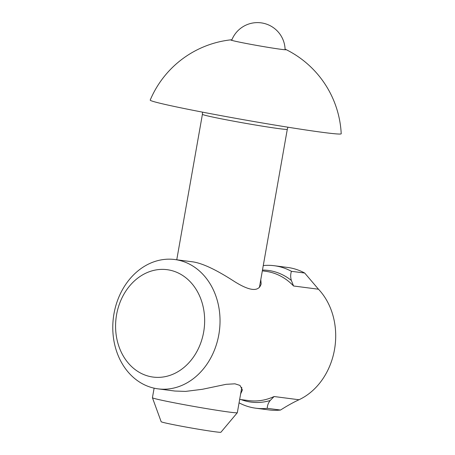 <?xml version="1.0" encoding="UTF-8"?>
<svg xmlns="http://www.w3.org/2000/svg" width="455" height="455" viewBox="0 0 455 455"><rect width="100%" height="100%" fill="white"/><g stroke="black" fill="none" stroke-linecap="round" stroke-linejoin="round"><path stroke-width="0.68" d="M280.53 410.04L267.29 408.323A71.839 58.843 97.4 0 1 255.835 408.209L269.081 409.921A71.839 58.843 -82.6 0 0 280.53 410.04C287.048 405.877 293.196 402.447 298.986 399.752A65.207 53.411 -82.6 0 0 334.499 349.628A65.207 53.411 -82.6 0 0 318.477 289.221L304.691 273.028A71.839 58.843 -82.6 0 0 287.532 267.438L274.285 265.726A71.839 58.843 97.4 0 1 291.445 271.317C290.461 274.183 290.432 277.226 291.365 280.445A66.39 54.384 -82.6 0 0 262.478 270.06M218.827 334.647A65.207 53.411 -82.6 0 0 174.777 259.526A65.207 53.411 -82.6 0 0 113.983 313.734A65.207 53.411 -82.6 0 0 158.033 388.854A65.207 53.411 -82.6 0 0 218.827 334.647M260.789 279.643L261.153 283.92C258.702 292.275 249.3 291.16 232.949 280.564C220.624 272.676 203.681 262.939 191.521 261.693L174.777 259.526M116.582 314.689A54.151 44.362 97.4 0 1 169.516 270.077A54.151 44.362 97.4 0 1 203.652 332.065A54.151 44.362 97.4 0 1 150.719 376.683A54.151 44.362 97.4 0 1 116.582 314.689M318.477 289.221L293.577 285.996L291.365 280.445M263.269 265.561A71.839 58.843 97.4 0 1 274.285 265.726M267.29 408.323C267.29 405.576 268.257 402.971 270.19 400.508L274.092 396.527A65.207 53.411 97.4 0 1 248.805 400.61L239.666 399.427M255.835 408.209A71.839 58.843 97.4 0 1 239.068 402.829M304.691 273.028L291.445 271.317M158.033 388.854L174.777 391.027L185.538 391.408L202.373 389.292L226.084 384.321L234.945 383.815L239.973 385.413L242.413 389.935L240.638 393.916M230.856 39.835A99.463 99.463 0 0 0 150.207 100.077A96.978 3.105 10 0 0 190.543 109.797A96.978 3.105 10 0 0 323.676 132.49A96.978 3.105 10 0 0 341.216 133.759A99.463 99.463 0 0 0 286.036 49.567A28.182 0.904 -170 0 1 286.184 49.692A28.182 0.904 -170 0 1 281.088 49.316A28.182 0.904 -170 0 1 249.943 44.175A28.182 0.904 -170 0 1 230.674 39.903A28.182 0.904 -170 0 1 230.856 39.835A28.182 0.904 -170 0 1 231.868 39.852M285.08 49.237A28.182 0.904 -170 0 1 286.036 49.567M241.793 387.347L237.328 412.691A43.1 1.382 -170 0 1 237.317 412.719A43.1 1.382 -170 0 1 229.53 412.122A43.1 1.382 -170 0 1 182.279 404.324A43.1 1.382 -170 0 1 152.436 397.75A43.1 1.382 -170 0 1 152.431 397.721L154.12 388.166M152.436 397.75L161.167 421.717A30.343 0.973 10 0 0 182.171 426.346A30.343 0.973 10 0 0 215.437 431.829A30.343 0.973 10 0 0 220.914 432.25L237.317 412.719M262.336 270.861L265.555 271.282A65.207 53.411 97.4 0 1 293.577 285.996M241.178 399.621A66.39 54.384 -82.6 0 0 270.19 400.508M298.986 399.752L274.092 396.527M176.756 259.782L202.407 114.313A43.1 1.382 10 0 0 220.334 118.624A43.1 1.382 10 0 0 279.506 128.708A43.1 1.382 10 0 0 287.298 129.283L259.413 287.446M287.941 127.207L287.298 129.283M202.407 114.313L202.515 112.14M285.097 49.749A27.63 27.63 0 0 0 231.68 40.33"/></g></svg>
